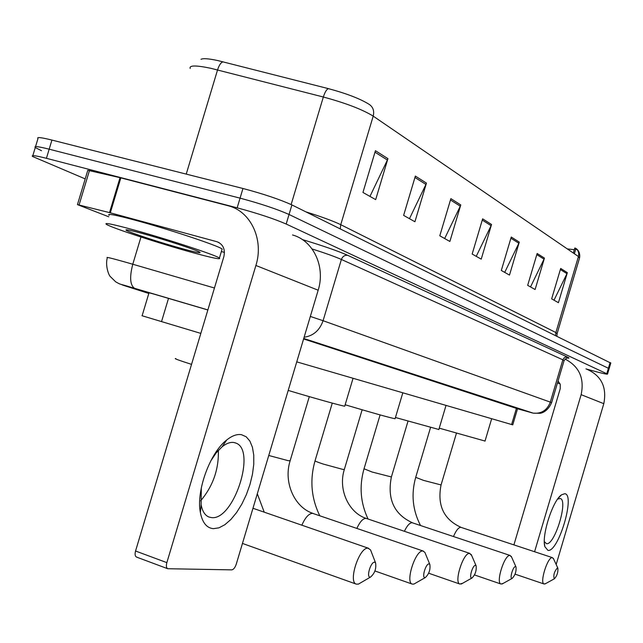 <?xml version="1.0" encoding="UTF-8"?>
<svg xmlns="http://www.w3.org/2000/svg" width="643" height="643" viewBox="0 0 643 643"><rect width="100%" height="100%" fill="white"/><g stroke="black" fill="none" stroke-linecap="round" stroke-linejoin="round"><path stroke-width="0.96" d="M200.833 333.395L141.974 315.721M517.623 408.458L512.752 424.862L296.753 361.864M207.858 309.982L154.408 294.237L139.957 290.298L148.887 293.216M85.206 178.899L32.568 156.482C30.928 154.939 35.542 155.55 46.425 158.315L237.163 207.826C257.771 213.396 274.111 218.805 286.183 224.029L607.531 374.081C607.297 374.531 602.21 373.382 592.275 370.649L587.035 369.195M35.55 146.62L37.977 138.575C36.378 136.879 41.031 137.377 51.93 140.07L242.958 188.487L240.064 198.148C260.68 203.686 277.004 209.128 289.045 214.481L609.138 368.64L289.045 214.481C277.004 209.128 260.68 203.686 240.064 198.148L49.181 149.192L240.064 198.148L237.163 207.826M32.825 155.646L35.277 147.528C33.653 145.905 38.291 146.459 49.181 149.192C38.291 146.459 33.653 145.905 35.277 147.528L41.522 150.719M517.535 408.747L303.6 338.949M201.01 59.317C203.067 58.208 208.621 58.609 217.664 60.53L328.533 88.67C346.882 93.621 360.458 98.877 369.267 104.423C373.125 107.092 374.435 110.998 373.205 116.126C362.467 109.487 345.846 103.113 323.341 97.013C324.972 91.941 326.7 89.16 328.533 88.67M568.476 358.127L567.359 357.821M579.488 258.173L578.435 256.525C579.279 252.924 578.266 250.119 575.389 248.126L576.385 249.179L575.541 249.805M242.958 188.487C263.59 193.977 279.906 199.459 291.906 204.924L610.786 363.078M544.444 258.108L535.105 289.527L527.678 285.339L537.146 253.479L544.444 258.108L544.026 259.177L536.809 254.612M567.343 272.664L558.429 302.684L551.654 298.858L560.688 268.436L567.343 272.664L566.941 273.685L560.366 269.521M460.766 204.932L449.875 241.471L439.796 235.788L450.872 198.639L460.766 204.932L460.284 206.178L450.47 199.965M426.446 183.118L414.92 221.755L403.627 215.389L415.362 176.078L426.446 183.118L425.931 184.437L414.944 177.476M387.922 158.636L375.681 199.627L362.949 192.458L375.432 150.703L387.922 158.636L387.383 160.035L374.99 152.19M519.287 242.13L509.489 275.083L501.307 270.47L511.257 237.018L519.287 242.13L518.853 243.247L510.904 238.215M491.541 224.487L481.221 259.145L472.163 254.041L482.644 218.837L491.541 224.487L491.083 225.669L482.274 220.091M567.287 248.897L574.312 249.685M575.67 249.363L574.818 247.989L573.323 253.02M476.238 256.332L491.083 225.669M504.707 272.383L518.853 243.247M369.958 196.404L387.383 160.035M409.462 218.684L425.931 184.437M444.667 238.529L460.284 206.178M554.009 300.193L566.941 273.685M530.515 286.939L544.026 259.177M192.225 252.49C160.067 243.673 111.713 227.887 106.465 224.375C103.684 222.382 112.228 224.077 132.096 229.455C165.581 238.561 215.903 255.102 219.416 258.044C221.473 259.868 212.415 258.012 192.225 252.49M109.181 215.349C106.441 213.219 115.017 214.81 134.901 220.123C168.418 229.125 218.684 245.851 222.124 249.018L221.867 249.87M143.156 233.69C164.978 239.63 197.763 250.408 199.941 252.305C201.187 253.446 195.319 252.241 182.331 248.696C161.353 242.958 129.838 232.662 126.333 230.363C124.412 229.021 130.023 230.13 143.156 233.69M213.372 528.667C206.716 528.04 202.384 522.695 200.391 512.624C195.938 491.228 209.988 452.688 226.73 439.973C232.107 435.689 237.034 433.929 241.495 434.692L246.189 436.782L249.886 441.074L252.442 447.311L253.752 455.18L253.76 464.278L252.482 474.188L249.99 484.428L246.398 494.539L241.864 504.056L236.6 512.519L230.837 519.528L224.857 524.72L218.933 527.839L213.372 528.667M201.315 487.844L201.106 504.651C202.352 511.273 204.964 515.397 208.943 517.028L211.459 517.591C233.682 520.91 256.782 449.626 235.708 443.019L233.931 442.521C230.331 441.942 226.376 443.381 222.076 446.821L216.209 452.841L210.767 460.918M108.755 216.787L77.449 204.619L109.511 212.608L120.032 177.661L228.892 205.929C251.011 211.796 264.04 239.943 255.898 265.479L166.85 562.633C166.007 565.88 166.304 567.914 167.735 568.725L231.769 569.867C233.554 569.545 235.041 567.681 236.23 564.257L318.172 290.218L255.898 265.479M77.481 204.522L87.802 170.291L120.032 177.661M292.525 234.96C313.334 240.562 325.671 266.676 318.172 290.218M218.363 450.341C218.885 469.31 212.978 486.14 200.64 500.849M137.055 557.184L136.525 557.079C135.046 556.251 134.725 554.234 135.552 551.011L223.852 256.661C225.404 249.162 223.089 244.179 216.916 241.72L109.511 212.608M224.455 252.402L221.361 251.55M370.119 577.109L370.577 577.036C374.781 573.307 376.444 568.589 375.576 562.874L374.556 562.207C370.77 561.717 366.084 577.446 370.119 577.109M360.827 582.711L358.408 584.117L356.254 584.117C347.863 581.971 359.437 546.735 368.029 548.214L370.537 549.886L371.365 552.007M175.78 358.561C173.457 358.312 178.714 360.249 191.542 364.372M424.959 577.615L425.32 577.559C429.026 574.054 430.537 569.682 429.845 564.433L429.034 563.903C425.835 563.461 421.535 577.928 424.959 577.615M415.716 583.048L413.899 584.085L412.203 584.085C405.05 582.293 415.595 549.701 422.893 551.019L424.87 552.353L425.481 553.824M288.209 390.422C315.697 398.66 342.325 406.063 344.736 406.175L344.801 405.942M471.681 578.049L471.97 578.001C475.273 574.697 476.656 570.622 476.101 565.776L475.45 565.35C472.718 564.948 468.747 578.338 471.681 578.049M462.622 583.265L459.866 584.053C453.693 582.542 463.386 552.216 469.647 553.414L471.689 555.536M345.154 404.777C373.278 413.119 389.923 417.773 395.083 418.738L395.14 418.561M511.965 578.419L512.198 578.379C515.172 575.252 516.442 571.442 515.999 566.949L515.469 566.596C513.106 566.226 509.417 578.684 511.965 578.419M503.156 583.418L500.953 584.021C495.576 582.735 504.538 554.395 509.979 555.472L511.619 557.127M395.453 417.5L438.856 429.5M554.226 578.804L554.419 578.772C557.047 575.847 558.204 572.318 557.875 568.187L557.457 567.898C554.29 571.49 553.213 575.131 554.226 578.804M545.762 583.531L544.058 583.989C539.453 582.928 547.675 556.669 552.305 557.642L553.575 558.88M439.249 428.166L485.031 441.05M547.973 550.408L544.886 546.719C541.366 535.9 552.715 500.511 561.484 494.845L564.771 493.703C575.622 494.427 558.486 552.289 547.973 550.408M544.324 541.607L546.518 543.705C554.692 545.377 568.372 500.648 560.358 498.502L557.65 499.064M564.972 359.027C579.19 366.357 584.575 378.245 581.135 394.673L534.59 551.726M585.966 368.841C601.149 375.215 607.096 386.829 603.801 403.675L556.179 564.498M513.91 544.87L560.222 388.702L560.27 384.45L558.06 380.945M560.037 383.75L557.441 383.011M168.506 298.384L161.522 321.645M516.498 408.096L511.611 424.541M207.866 309.942L131.461 287.421C121.342 284.487 119.268 283.989 125.24 285.926L148.814 293.457M134.757 288.385L131.027 287.26C117.428 283.113 121.768 285.138 115.716 281.867L110.307 276.562C108.538 274.947 105.139 265.286 107.317 257.763C105.396 256.71 111.665 258.229 126.108 262.32L132.779 264.241L140.97 237.026M124.461 285.669L125.24 285.926M302.339 239.558C323.22 245.883 338.395 251.156 347.871 255.384L567.536 357.106C569.69 358.119 569.393 358.4 566.652 357.966M286.183 224.029L291.906 204.924M46.425 158.315L51.93 140.07M606.799 373.655L610.111 362.483M310.328 316.444L323.083 320.712L341.385 259.467C335.308 256.758 325.535 253.246 312.072 248.937M207.874 309.918L134.467 288.273C130.039 285.042 129.476 277.029 132.779 264.241L214.449 288.008M304.115 337.245C313.342 335.887 319.667 330.373 323.083 320.712L550.312 402.124L562.866 359.823L341.385 259.467C342.655 256.284 344.817 254.925 347.871 255.384M517.527 408.779L533.24 413.16C541.486 413.899 547.177 410.226 550.312 402.124L551.598 402.727M564.056 360.715L562.866 359.823L563.991 357.998L565.462 357.146L567.536 357.106M531.737 412.806L303.697 338.636M291.134 204.546L323.341 97.013L210.808 68.295C195.89 65.176 189.018 65.24 190.191 68.471M223.177 61.832C221.063 62.234 219.183 64.927 217.559 69.902L186.237 174.108M555.576 335.485L555.882 332.535L578.435 256.525L373.205 116.126L340.75 224.68L555.882 332.535L557.103 333.637M305.988 211.893C321.95 216.916 333.54 221.176 340.75 224.68L340.26 228.868M219.038 242.588L216.916 241.72M120.844 177.862L110.315 212.825M135.552 551.011L166.85 562.633M89.49 170.427L79.105 204.86M423.375 551.099L312.586 513.331C308.841 513.524 305.264 517.47 301.856 525.186M290.178 460.637L288.506 460.75L268.758 455.485M344.359 469.374L343.016 469.454L323.268 464.069C317.337 462.1 314.604 460.975 315.078 460.685L332.27 403.113M362.138 409.784L344.31 469.551C337.888 489.821 348.956 513.202 366.566 518.515L365.923 518.362C362.909 518.483 359.887 521.819 356.865 528.377M391.394 476.953L372.096 472.018L364.034 468.779L380.101 414.904M510.269 555.52L412.123 522.711C409.647 522.799 407.075 525.661 404.391 531.295M441.058 484.943L423.576 480.401L415.716 477.323L430.513 427.595M552.522 557.674L460.798 527.3C458.451 527.477 456.016 530.547 453.492 536.511M603.801 403.675L581.135 394.673M149.047 292.678L142.111 315.761M607.531 374.081L610.826 362.949M303.745 338.459L533.24 413.16L540.016 413.296C540.112 413.385 547.346 412.541 551.622 402.647L564.112 360.53C566.708 357.813 568.227 356.969 568.669 358.006L566.668 357.958M575.63 248.302C575.67 248.27 580.605 250.778 579.624 257.714L557.176 333.387L556.87 336.12M575.782 248.978L574.368 253.744M127.266 229.864L126.333 230.363M219.416 258.044L222.124 249.018M201.106 504.651L200.391 512.624M222.076 446.821L226.73 439.973M167.735 568.725L136.525 557.079M235.708 443.019L234.655 442.673M375.576 562.874L370.537 549.886M370.577 577.036L358.408 584.117M252.972 508.275L368.688 548.326M242.459 543.431L356.254 584.117M257.313 493.768L264.225 512.166M429.845 564.433L424.87 552.353M425.32 577.559L413.899 584.085M344.736 406.175L353.055 378.285M374.933 570.968L412.203 584.085M309.307 396.635L290.106 460.87C283.217 482.644 294.743 507.705 313.149 513.444M315.022 460.862C309.653 479.927 311.236 498.204 319.764 515.702M476.101 565.776L471.239 554.491M471.97 578.001L461.224 584.053M366.566 518.515L470.025 553.47M395.083 418.738L402.815 392.801M428.672 573.218L459.866 584.053M363.994 468.924C359.107 486.245 360.466 502.939 368.061 519.022M515.999 566.949L511.273 556.356M512.198 578.379L502.062 584.021M438.815 429.637L446.025 405.403M474.502 574.938L500.953 584.021M408 421.205L391.354 477.09C387.086 499.161 394.119 514.392 412.46 522.775M415.683 477.436C411.006 494.162 412.613 510.18 420.514 525.476M557.875 568.187L553.334 558.349M554.419 578.772L544.934 583.989M484.999 441.154L491.662 418.714M515.067 574.151L544.058 583.989M456.426 433.269L441.034 485.047C437.095 505.43 443.774 519.528 461.055 527.348M544.372 543.014L544.886 546.719M558.036 498.526L561.484 494.845"/></g></svg>
